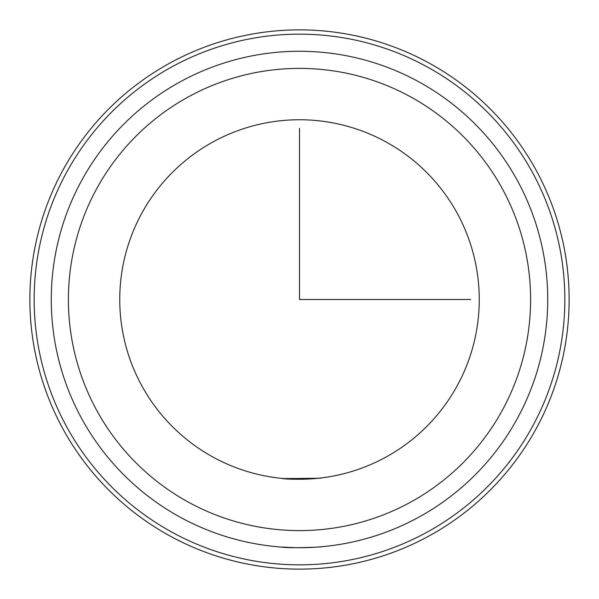 <?xml version="1.0" encoding="UTF-8"?>
<svg xmlns="http://www.w3.org/2000/svg" width="599" height="599" viewBox="0 0 599 599"><rect width="100%" height="100%" fill="white"/><g stroke="black" fill="none" stroke-linecap="round" stroke-linejoin="round"><path stroke-width="0.9" d="M280.721 478.264C292.784 480.832 332.677 477.201 318.279 478.264L284.091 478.586M295.681 547.696L280.721 547.014C292.791 548.871 332.67 546.243 318.279 547.014M457.247 385.674A179.752 179.752 0 0 1 213.326 457.247A179.752 179.752 0 0 1 141.753 213.326A179.752 179.752 0 0 1 385.674 141.753A179.752 179.752 0 0 1 457.247 385.674M62.88 170.236A269.625 269.625 0 0 1 428.764 62.88A269.625 269.625 0 0 1 536.12 428.764A269.625 269.625 0 0 1 170.236 536.12A269.625 269.625 0 0 1 62.88 170.236M66.639 172.287A265.342 265.342 0 0 1 426.713 66.639A265.342 265.342 0 0 1 532.361 426.713A265.342 265.342 0 0 1 172.287 532.361A265.342 265.342 0 0 1 66.639 172.287M81.659 180.494A248.226 248.226 0 0 1 418.506 81.659A248.226 248.226 0 0 1 517.341 418.506A248.226 248.226 0 0 1 180.494 517.341A248.226 248.226 0 0 1 81.659 180.494A248.226 248.226 0 0 1 418.506 81.659A248.226 248.226 0 0 1 517.341 418.506M299.5 128.306L299.5 299.5L470.694 299.5M96.686 188.7A231.109 231.109 0 0 1 410.3 96.686A231.109 231.109 0 0 1 502.314 410.3A231.109 231.109 0 0 1 188.7 502.314A231.109 231.109 0 0 1 96.686 188.7"/></g></svg>
